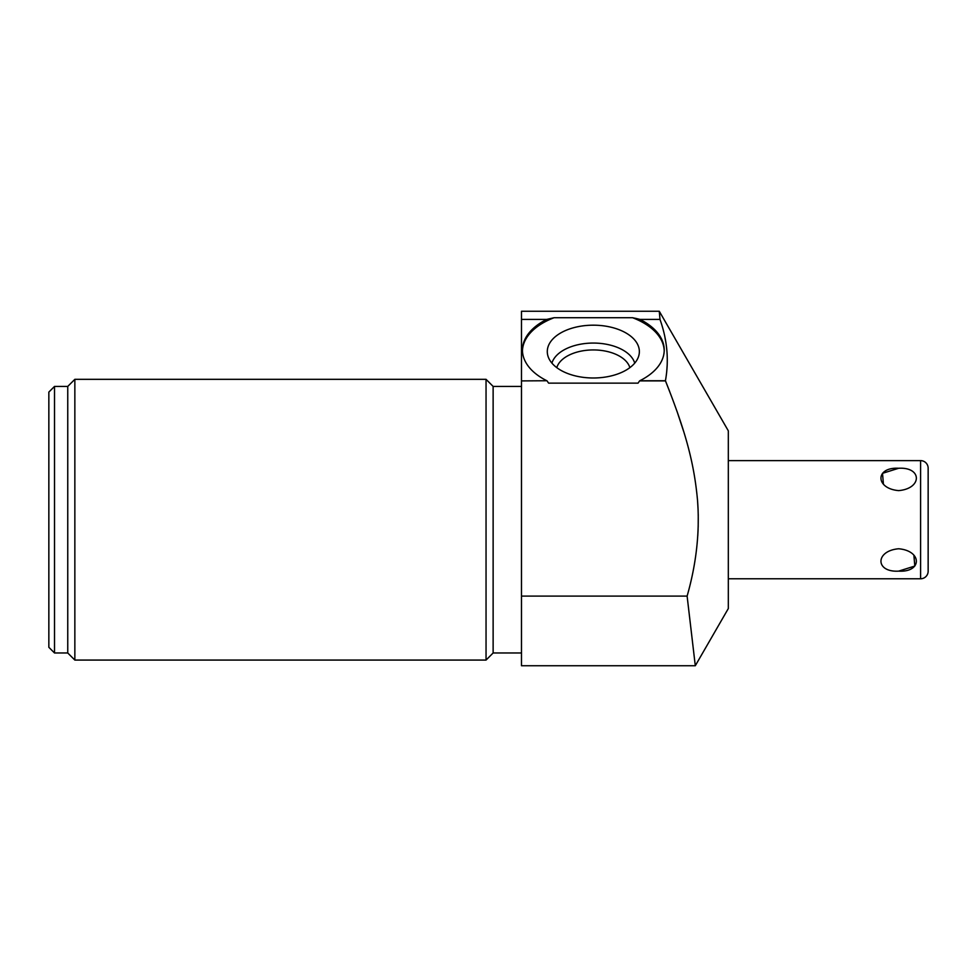 <?xml version="1.0" encoding="UTF-8"?>
<svg xmlns="http://www.w3.org/2000/svg" width="977" height="977" viewBox="0 0 977 977"><rect width="100%" height="100%" fill="white"/><g stroke="black" fill="none" stroke-linecap="round" stroke-linejoin="round"><path stroke-width="1.47" d="M521.486 380.908L521.486 665.74L695.294 665.74L687.112 596.092L695.294 665.74L728.317 608.549L728.317 430.833L659.28 311.26L659.988 319.418L659.28 311.26L521.486 311.26L521.486 319.418L546.693 319.418L554.069 317.72L546.693 319.418A70.894 40.668 180 0 0 522.439 350.035A70.894 40.668 180 0 0 546.839 380.737L521.486 380.908L546.839 380.737M522.451 350.804A70.894 40.668 180 0 1 554.069 317.72L632.583 317.72L639.972 319.418A70.894 40.668 180 0 1 664.226 350.035A70.894 40.668 180 0 1 639.825 380.737L665.435 380.737L669.672 391.508M677.012 411.317L683.534 431.052M697.541 500.444L698.128 510.385M698.25 514.452L698.189 527.214M698.128 528.838L697.773 535.811M664.861 336.918L665.85 342.365M667.206 364.848L666.705 371.822M665.435 380.737C669.111 360.379 667.291 339.935 659.988 319.418L639.972 319.418M521.486 596.092L687.112 596.092C696.381 563.668 699.874 531.903 697.566 500.786C694.256 463.855 685.976 432.31 665.459 380.908L639.581 380.908L638.054 383.131L548.61 383.131L547.083 380.908M639.764 319.357L635.306 318.27M632.778 317.757L632.583 317.72A70.894 40.668 180 0 1 664.213 350.804M521.486 319.418L521.486 380.737M593.332 325.182A46.041 26.403 0 0 0 547.804 355.518A46.041 26.403 0 0 0 593.332 377.989A46.041 26.403 0 0 0 638.848 355.518A46.041 26.403 0 0 0 593.332 325.182M54.517 386.416L54.517 652.978L48.85 647.311L48.85 392.082L54.517 386.416L67.755 386.416L74.85 379.32L486.045 379.32L493.129 386.416L493.129 652.978L521.486 652.978M493.129 386.416L521.486 386.416M486.045 379.32L486.045 660.073L493.129 652.978M74.85 379.32L74.85 660.073L486.045 660.073M67.755 386.416L67.755 652.978L74.85 660.073M54.517 652.978L67.755 652.978M634.732 363.126A41.999 24.083 180 0 0 593.332 343.061A41.999 24.083 0 0 0 551.92 363.126M556.792 367.645A37.053 21.25 0 0 1 593.332 349.937A37.053 21.25 180 0 1 629.872 367.645M728.317 578.775L920.59 578.775A7.56 7.56 0 0 0 928.15 571.215L928.15 555.144M728.317 460.619L920.59 460.619A7.56 7.56 0 0 1 928.15 468.178L928.15 484.25M898.657 548.769C922.251 550.784 922.251 572.534 898.657 571.13C875.062 572.534 875.062 550.784 898.657 548.769M898.657 468.264C875.062 466.859 875.062 488.598 898.657 490.613C922.251 488.598 922.251 466.859 898.657 468.264L882.512 473.32L883.428 484.25M913.886 555.144L914.802 566.062L898.657 571.13M928.15 571.215L928.15 468.178M920.59 578.775L920.59 460.619"/></g></svg>
